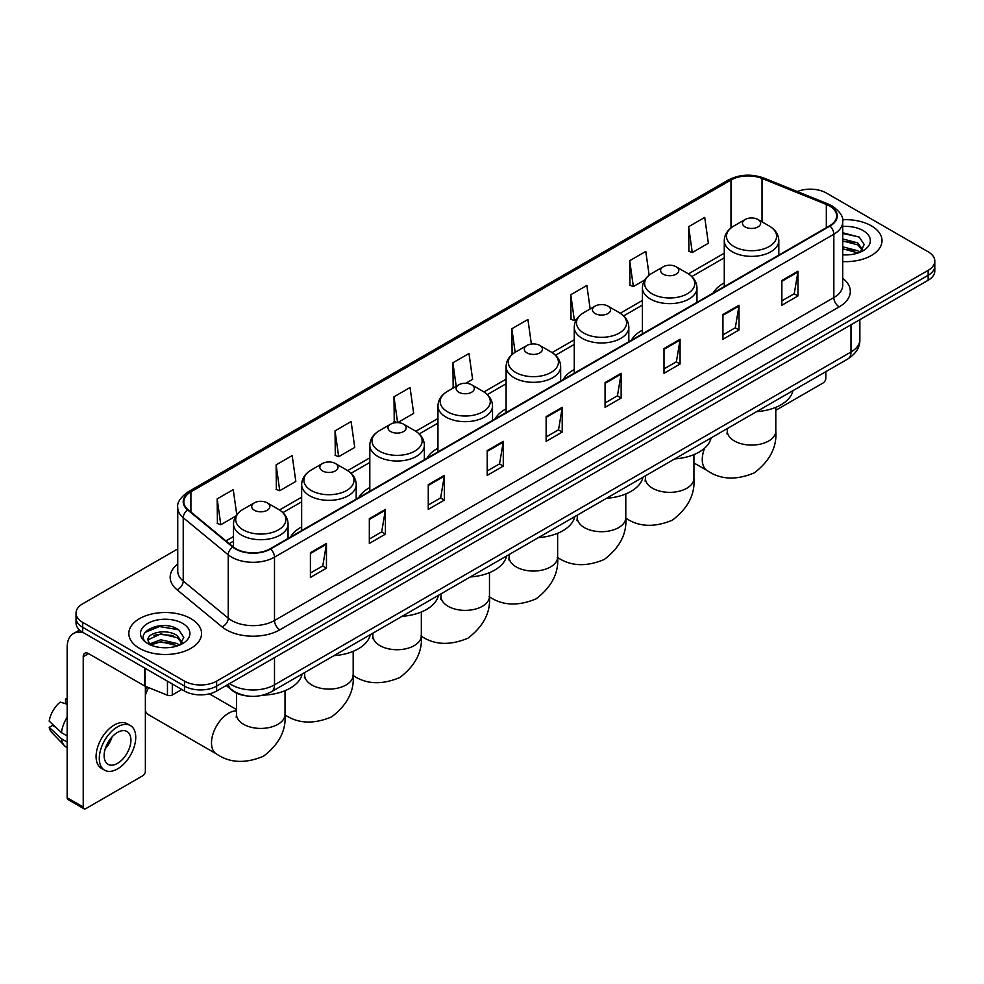 <?xml version="1.0" encoding="UTF-8"?>
<svg xmlns="http://www.w3.org/2000/svg" width="984" height="984" viewBox="0 0 984 984"><rect width="100%" height="100%" fill="white"/><g stroke="black" fill="none" stroke-linecap="round" stroke-linejoin="round"><path stroke-width="1.48" d="M301.657 526.907A40.159 23.186 0 0 0 290.624 536.957M369.812 487.56A40.159 23.186 0 0 0 358.779 497.609M437.954 448.212A40.159 23.186 0 0 0 426.933 458.261M506.108 408.864A40.159 23.186 0 0 0 495.087 418.926M574.262 369.517A40.159 23.186 0 0 0 563.229 379.578M642.404 330.181A40.159 23.186 0 0 0 631.384 340.23M724.273 282.912A40.159 23.186 0 0 0 713.252 292.961M246.689 695.885A22.73 13.124 180 0 1 232.31 690.522L226.234 685.504M177.747 548.924L82.693 603.807A22.73 13.124 0 0 0 76.039 613.093L76.039 622.983A22.73 13.124 0 0 0 82.693 632.269L184.488 691.039A22.73 13.124 0 0 0 216.64 691.039L928.146 280.255A22.73 13.124 0 0 0 934.8 270.969L934.8 266.024A22.73 13.124 0 0 1 928.146 275.299A22.73 13.124 0 0 0 934.8 266.024L934.8 261.08A22.73 13.124 0 0 0 928.146 251.793L826.351 193.024A22.73 13.124 0 0 0 797.274 191.536M76.039 613.093A22.73 13.124 0 0 0 82.693 622.368L184.488 681.137A22.73 13.124 0 0 0 216.64 681.137L216.64 686.094L928.146 275.299L216.64 686.094A22.73 13.124 0 0 1 184.488 686.094A22.73 13.124 0 0 0 216.64 686.094L216.64 691.039M82.693 622.368L82.693 627.312L184.488 686.094L82.693 627.312A22.73 13.124 0 0 1 76.039 618.038A22.73 13.124 0 0 0 82.693 627.312L82.693 632.269M871.344 225.816A36.371 20.996 0 0 0 842.575 219.739A36.371 20.996 0 0 1 871.344 225.816A36.371 20.996 0 0 1 882.008 240.662A36.371 20.996 0 0 0 871.344 225.816M190.921 618.653A36.371 20.996 0 0 0 151.29 614.102A36.371 20.996 0 0 0 128.83 633.499A36.371 20.996 0 0 0 139.482 648.345A36.371 20.996 0 0 0 179.125 652.896A36.371 20.996 0 0 0 201.572 633.499A36.371 20.996 0 0 0 190.921 618.653A36.371 20.996 0 0 0 151.29 614.102A36.371 20.996 0 0 0 128.83 633.499A36.371 20.996 0 0 0 139.482 648.345A36.371 20.996 0 0 0 179.125 652.896A36.371 20.996 0 0 0 201.572 633.499A36.371 20.996 0 0 0 190.921 618.653M829.561 206.013A24.243 13.997 180 0 1 836.658 215.914A24.243 13.997 180 0 1 829.561 225.816L270.219 548.752A24.243 13.997 180 0 1 233.208 546.883L188.19 509.761A24.243 13.997 180 0 1 183.811 501.729A24.243 13.997 180 0 1 190.908 491.84L730.989 180.023A24.243 13.997 180 0 1 762.034 178.461L826.326 204.451A24.243 13.997 180 0 1 829.561 206.013M829.992 205.767A24.858 14.354 0 0 0 826.671 204.155L762.391 178.165A24.858 14.354 0 0 0 730.559 179.777L190.478 491.582A24.858 14.354 0 0 0 187.698 509.958L232.716 547.079A24.858 14.354 0 0 0 270.637 548.998L829.992 226.062A24.858 14.354 0 0 0 829.992 205.767M310.403 552.713L310.403 577.448L326.467 568.174L326.467 543.426L310.403 552.713M310.403 573.057L322.777 565.911L326.405 544.25A6.064 3.506 -120 0 0 326.467 543.426M322.666 565.972L326.467 568.174M369.332 518.679L369.332 543.426L385.408 534.152L385.408 509.404L369.332 518.679M369.332 539.035L381.706 531.889L385.334 510.229A6.064 3.506 -120 0 0 385.408 509.404M381.608 531.95L385.408 534.152M428.261 484.657L428.261 509.404L444.337 500.118L444.337 475.37L428.261 484.657M428.261 505.013L440.647 497.867L444.276 476.194A6.064 3.506 -120 0 0 444.337 475.37M440.537 497.929L444.337 500.118M487.203 450.635L487.203 475.37L503.279 466.096L503.279 441.349L487.203 450.635M487.203 470.979L499.577 463.833L503.205 442.173A6.064 3.506 -120 0 0 503.279 441.349M499.478 463.907L503.279 466.096M781.874 280.502L781.874 305.249L797.95 295.963L797.95 271.215L781.874 280.502M781.874 300.858L794.26 293.712L797.889 272.039A6.064 3.506 -120 0 0 797.95 271.215M794.149 293.773L797.95 295.963M722.945 314.523L722.945 339.271L739.009 329.997L739.009 305.249L722.945 314.523M722.945 334.88L735.319 327.733L738.947 306.073A6.064 3.506 -120 0 0 739.009 305.249M735.208 327.795L739.009 329.997M664.003 348.557L664.003 373.293L680.079 364.018L680.079 339.271L664.003 348.557M664.003 368.914L676.389 361.755L680.018 340.095A6.064 3.506 -120 0 0 680.079 339.271M676.279 361.829L680.079 364.018M605.074 382.579L605.074 407.327L621.15 398.04L621.15 373.293L605.074 382.579M605.074 402.936L617.448 395.789L621.076 374.117A6.064 3.506 -120 0 0 621.15 373.293M617.337 395.851L621.15 398.04M546.132 416.601L546.132 441.349L562.208 432.074L562.208 407.327L546.132 416.601M546.132 436.957L558.518 429.811L562.147 408.151A6.064 3.506 -120 0 0 562.208 407.327M558.408 429.873L562.208 432.074M842.722 261.584A36.371 20.996 0 0 0 882.008 240.662A36.371 20.996 0 0 1 842.722 261.584M216.64 681.137L928.146 270.354A22.73 13.124 0 0 0 934.8 261.08M335.04 430.832L338.668 456.687L354.744 447.412L351.116 421.558L335.04 430.832L335.298 455.432M276.11 464.854L279.739 490.708L295.815 481.434L292.187 455.58L276.11 464.854L276.369 489.454M236.775 514.73L233.245 489.601L217.169 498.888L217.427 523.476M531.372 344.056L527.916 319.48L511.852 328.754L512.111 353.354M590.154 308.976L586.858 285.446L570.782 294.733L571.04 319.32M649.132 275.2L645.787 251.424L629.723 260.698L629.981 285.298M688.652 226.677L692.281 252.531L708.357 243.257L704.729 217.403L688.652 226.677L688.911 251.277M397.671 422.628L413.674 413.378L410.045 387.524L393.981 396.81L394.24 421.398M465.826 383.28L472.615 379.357L468.987 353.502L452.911 362.776L453.169 387.376M453.882 387.647L452.911 387.278M452.911 362.776L456.207 386.306M513.058 353.711L511.852 353.256M511.852 328.754L515.149 352.284M570.782 294.733L574.41 320.587L576.599 319.32M574.41 320.587L570.782 319.234M629.723 260.698L633.352 286.565L644.754 279.973M633.352 286.565L629.723 285.2M692.281 252.531L688.652 251.178M397.487 422.616L393.981 421.312M393.981 396.81L397.597 422.616M338.668 456.687L335.04 455.334M279.739 490.708L276.11 489.356M217.169 498.888L220.797 524.743L235.852 516.047M220.797 524.743L217.169 523.39M842.722 254.659L847.236 254.893M842.722 246.799L857.74 250.76L859.745 252.359M842.722 248.767L858.097 252.974M842.722 238.952L857.74 242.9L862.661 249.702M842.722 240.908L857.74 244.868L862.267 250.207M842.722 254.819A24.698 14.256 0 0 0 863.103 250.748A24.698 14.256 0 0 0 863.103 230.576A24.698 14.256 0 0 0 842.722 226.492M860.324 252.125L864.198 244.524L859.303 237.144L842.722 232.741M842.722 233.503L858.971 236.923M842.722 241.351L853.497 242.704M842.722 249.21L853.497 250.563M775.798 410.279L823.128 382.948A3.788 2.189 120 0 0 825.81 378.311L825.81 371.681M745.122 226.923A9.09 5.252 0 0 0 757.975 226.923A9.09 5.252 0 0 0 757.975 219.506L769.267 226.025A25.055 14.465 0 0 1 769.267 246.48A25.055 14.465 0 0 1 733.83 246.48A25.055 14.465 0 0 1 733.83 226.025C727.668 229.69 724.47 234.549 724.273 240.625A27.281 15.744 0 0 0 732.268 251.756A27.281 15.744 0 0 0 761.985 255.176A27.281 15.744 0 0 0 778.824 240.625C778.627 234.549 775.441 229.69 769.267 226.025L757.975 219.506A9.09 5.252 0 0 0 745.122 219.506A9.09 5.252 0 0 0 745.122 226.923M756.561 411.656A41.672 24.059 0 0 0 792.919 390.673M663.253 274.192A9.09 5.252 0 0 0 676.119 274.192A9.09 5.252 0 0 0 676.119 266.762L687.41 273.281A25.055 14.465 0 0 1 687.41 293.749A25.055 14.465 0 0 1 651.961 293.749A25.055 14.465 0 0 1 651.961 273.281C645.799 276.947 642.614 281.818 642.404 287.894A27.281 15.744 0 0 0 650.399 299.025A27.281 15.744 0 0 0 680.129 302.432A27.281 15.744 0 0 0 696.967 287.894C696.758 281.818 693.572 276.947 687.41 273.281L676.119 266.762A9.09 5.252 0 0 0 663.253 266.762A9.09 5.252 0 0 0 663.253 274.192M674.692 458.925A41.672 24.059 0 0 0 711.063 437.929M595.111 313.539A9.09 5.252 0 0 0 607.964 313.539A9.09 5.252 0 0 0 607.964 306.11L619.256 312.629A25.055 14.465 0 0 1 619.256 333.084A25.055 14.465 0 0 1 583.819 333.084A25.055 14.465 0 0 1 583.819 312.629C577.645 316.294 574.459 321.165 574.262 327.229A27.281 15.744 0 0 0 582.245 338.373A27.281 15.744 0 0 0 611.974 341.78A27.281 15.744 0 0 0 628.813 327.229C628.616 321.165 625.43 316.294 619.256 312.629L607.964 306.11A9.09 5.252 0 0 0 595.111 306.11A9.09 5.252 0 0 0 595.111 313.539M606.55 498.273A41.672 24.059 0 0 0 642.909 477.277M526.957 352.887A9.09 5.252 0 0 0 539.81 352.887A9.09 5.252 0 0 0 539.81 345.458L551.101 351.977A25.055 14.465 0 0 1 551.101 372.432A25.055 14.465 0 0 1 515.665 372.432A25.055 14.465 0 0 1 515.665 351.977C509.491 355.642 506.305 360.513 506.108 366.577A27.281 15.744 0 0 0 514.103 377.721A27.281 15.744 0 0 0 543.82 381.128A27.281 15.744 0 0 0 560.659 366.577C560.462 360.513 557.276 355.642 551.101 351.977L539.81 345.458A9.09 5.252 0 0 0 526.957 345.458A9.09 5.252 0 0 0 526.957 352.887M538.396 537.621A41.672 24.059 0 0 0 574.754 516.625M458.802 392.222A9.09 5.252 0 0 0 471.668 392.222A9.09 5.252 0 0 0 471.668 384.805L482.959 391.324A25.055 14.465 0 0 1 482.959 411.779A25.055 14.465 0 0 1 447.511 411.779A25.055 14.465 0 0 1 447.511 391.324C441.349 394.99 438.163 399.861 437.954 405.925A27.281 15.744 0 0 0 445.949 417.068A27.281 15.744 0 0 0 475.678 420.476A27.281 15.744 0 0 0 492.517 405.925C492.308 399.861 489.122 394.99 482.959 391.324L471.668 384.805A9.09 5.252 0 0 0 458.802 384.805A9.09 5.252 0 0 0 458.802 392.222M470.241 576.968A41.672 24.059 0 0 0 506.6 555.972M390.66 431.57A9.09 5.252 0 0 0 403.514 431.57A9.09 5.252 0 0 0 403.514 424.153L414.805 430.672A25.055 14.465 0 0 1 414.805 451.127A25.055 14.465 0 0 1 379.369 451.127A25.055 14.465 0 0 1 379.369 430.672C373.194 434.338 370.009 439.196 369.812 445.272A27.281 15.744 0 0 0 377.794 456.404A27.281 15.744 0 0 0 407.524 459.823A27.281 15.744 0 0 0 424.362 445.272C424.166 439.196 420.98 434.338 414.805 430.672L403.514 424.153A9.09 5.252 0 0 0 390.66 424.153A9.09 5.252 0 0 0 390.66 431.57M402.099 616.316A41.672 24.059 0 0 0 438.458 595.32M322.506 470.918A9.09 5.252 0 0 0 335.359 470.918A9.09 5.252 0 0 0 335.359 463.501L346.651 470.02A25.055 14.465 0 0 1 346.651 490.475A25.055 14.465 0 0 1 311.215 490.475A25.055 14.465 0 0 1 311.215 470.02C305.04 473.685 301.854 478.544 301.657 484.62A27.281 15.744 0 0 0 309.652 495.752A27.281 15.744 0 0 0 339.369 499.171A27.281 15.744 0 0 0 356.208 484.62C356.011 478.544 352.826 473.685 346.651 470.02L335.359 463.501A9.09 5.252 0 0 0 322.506 463.501A9.09 5.252 0 0 0 322.506 470.918M333.945 655.651A41.672 24.059 0 0 0 370.304 634.668M145.374 690.497A16.666 9.619 -60 0 1 146.973 686.943M148.658 687.631A24.243 13.997 120 0 0 145.374 695.282M145.374 710.915A24.243 13.997 120 0 0 149.002 715.011L216.517 753.978A24.243 13.997 -60 0 1 212.802 734.556A24.243 13.997 -60 0 1 228.632 713.191A24.243 13.997 -60 0 1 236.541 710.854M254.352 510.266A9.09 5.252 0 0 0 267.217 510.266A9.09 5.252 0 0 0 267.217 502.849L278.509 509.355A25.055 14.465 0 0 1 278.509 529.822A25.055 14.465 0 0 1 243.06 529.822A25.055 14.465 0 0 1 243.06 509.355C236.898 513.021 233.712 517.891 233.503 523.968A27.281 15.744 0 0 0 241.498 535.099A27.281 15.744 0 0 0 271.227 538.519A27.281 15.744 0 0 0 288.066 523.968C287.857 517.891 284.671 513.021 278.509 509.355L267.217 502.849A9.09 5.252 0 0 0 254.352 502.849A9.09 5.252 0 0 0 254.352 510.266M263.023 695.147A41.672 24.059 0 0 0 302.149 674.015M172.298 684.003L172.298 694.987L181.806 689.489M83.825 632.921A30.307 17.503 -120 0 0 73.431 633.548A30.307 17.503 -120 0 0 67.158 647.423L67.158 797.753L83.234 807.04L83.234 656.697A7.577 4.379 60 0 1 84.796 653.228A7.577 4.379 60 0 1 88.585 653.61L144.611 685.959L144.611 668.013M83.234 807.04A3.788 2.189 120 0 0 84.009 808.774L67.945 799.488A3.788 2.189 -60 0 1 67.158 797.753M84.009 808.774A3.788 2.189 120 0 0 85.903 808.59L142.705 775.798A3.788 2.189 120 0 0 145.374 771.161L145.374 686.303M172.298 694.987A3.788 2.189 180 0 1 167.452 695.233L145.115 686.192A3.788 2.189 180 0 1 144.611 685.959M117.514 763.363A18.942 10.935 120 0 0 129.888 746.671A18.942 10.935 120 0 0 126.985 731.493A18.942 10.935 120 0 0 117.514 732.428A18.942 10.935 120 0 0 105.14 749.119A18.942 10.935 120 0 0 108.043 764.297A18.942 10.935 120 0 0 117.514 763.363M105.276 748.676A18.942 10.935 120 0 0 112.078 736.905M67.158 699.501L65.547 699.009L65.547 702.81L67.158 703.745M130.405 725.577L127.182 723.732A25.756 14.871 120 0 0 114.304 724.999A25.756 14.871 120 0 0 97.477 747.705A25.756 14.871 120 0 0 101.426 768.344L104.636 770.201A25.756 14.871 120 0 0 117.514 768.922A25.756 14.871 120 0 0 134.353 746.229A25.756 14.871 120 0 0 130.405 725.577A25.756 14.871 120 0 0 117.514 726.856A25.756 14.871 120 0 0 100.688 749.562A25.756 14.871 120 0 0 104.636 770.201M67.158 717.213A25.006 14.44 120 0 0 61.463 732.613L49.2 721.137A19.705 11.377 120 0 1 60.196 702.109L67.158 704.212M67.158 735.909L61.463 732.613M55.83 727.348L52.496 725.429L49.2 727.324L61.463 738.799L67.158 742.096M61.463 738.799A25.006 14.44 120 0 0 64.55 745.786A25.006 14.44 120 0 0 66.445 747.274L67.158 747.692M67.158 698.566A19.705 11.377 120 0 0 65.547 699.009M49.2 727.324A19.705 11.377 120 0 0 51.525 732.231L64.55 745.786M161.093 647.57L166.813 647.73M149.74 643.942L160.773 639.735L177.317 643.597L179.309 645.209M150.761 645L160.773 641.703L177.673 645.811M149.912 644.704L148.141 640.559A17.122 9.889 0 0 0 150.909 645.135M182.225 642.54L177.317 635.75C167.034 628.075 145.878 632.81 148.141 640.559L148.08 639.797M148.19 640.793L148.658 639.526L160.773 633.844L177.317 637.706L181.843 643.056M179.9 644.963L183.774 637.374L178.879 629.994C161.548 617.534 130.749 633.954 148.535 644.016L149.408 644.557M182.667 623.413A24.698 14.256 0 0 0 147.735 623.413A24.698 14.256 0 0 0 147.735 643.585A24.698 14.256 0 0 0 182.667 643.585A24.698 14.256 0 0 0 182.667 623.413M144.919 632.466L159.42 626.513L178.535 629.772M153.984 635.356L159.42 634.372L173.073 635.541M153.984 643.216L159.42 642.232L173.073 643.401M229.604 683.548A30.307 17.503 0 0 0 231.634 684.852A30.307 17.503 0 0 0 274.499 684.852L850.988 352.014A30.307 17.503 0 0 0 859.868 339.64C860.09 347.168 856.08 353.6 847.851 358.951L271.363 691.789A15.154 8.745 60 0 0 274.499 684.852L274.499 657.632M850.988 324.794L850.988 352.014A15.154 8.745 60 0 1 847.851 358.951M228.374 684.261A15.154 10.135 129.5 0 0 231.019 689.194L226.418 685.393M928.146 280.255L928.146 270.354M184.488 691.039L184.488 681.137M842.722 278.263A37.884 21.869 180 0 1 839.204 306.86L279.862 629.797A7.577 4.379 60 0 1 274.499 620.51L833.842 297.574A30.307 17.503 0 0 0 842.722 285.2L842.722 221.855A30.307 17.503 180 0 1 833.842 234.229A7.577 4.379 -120 0 0 829.992 226.062M279.862 629.797A37.884 21.869 180 0 1 226.283 629.797A37.884 21.869 180 0 1 222.04 626.87L177.022 589.76A37.884 21.869 180 0 1 177.747 564.09M231.634 620.51A30.307 17.503 0 0 0 274.499 620.51L274.499 557.165A30.307 17.503 180 0 1 228.239 554.828L183.233 517.707A30.307 17.503 180 0 1 177.747 507.67L177.747 571.028A30.307 17.503 0 0 0 183.233 581.064L228.239 618.173A30.307 17.503 0 0 0 231.634 620.51M842.722 221.855C843.731 217.12 840.25 211.843 832.279 206.013L828.294 204.082A7.577 3.542 112 0 0 826.671 204.155M828.294 204.082L764.002 178.092C751.456 173.651 739.55 174.291 728.271 180.023A7.577 4.379 60 0 1 730.559 179.777M190.478 491.582A7.577 4.379 -120 0 0 188.19 491.828C180.33 497.486 176.849 502.762 177.747 507.67M187.698 509.958A7.577 5.068 129.5 0 0 183.233 517.707L183.233 581.064A7.577 5.068 -50.5 0 1 177.022 589.76M764.002 178.092A7.577 3.542 112 0 0 762.391 178.165M232.716 547.079A7.577 5.068 129.5 0 0 228.239 554.828L228.239 618.173A7.577 5.068 -50.5 0 1 222.04 626.87M270.637 548.998A7.577 4.379 60 0 1 274.499 557.165L833.842 234.229L833.842 297.574A7.577 4.379 60 0 0 839.204 306.86M190.908 491.84L190.908 512M826.326 204.451L826.326 227.685M762.034 178.461L762.034 221.843M730.989 180.023L730.989 227.944M724.273 253.195L688.406 273.896M642.404 300.452L620.264 313.244M574.262 339.8L552.11 352.592M506.108 379.147L483.956 391.939M437.954 418.495L415.814 431.287M369.812 457.843L347.659 470.623M301.657 497.191L279.505 509.97M233.503 536.538L225.951 540.893M546.132 417.388L562.147 408.151M605.074 383.366L621.076 374.117M664.003 349.332L680.018 340.095M722.945 315.311L738.947 306.073M781.874 281.289L797.889 272.039M487.203 451.41L503.205 442.173M428.261 485.444L444.276 476.194M369.332 519.466L385.334 510.229M310.403 553.488L326.405 544.25M775.798 407.339L775.798 431.078A24.243 13.997 180 0 1 768.701 440.98A24.243 13.997 180 0 1 734.408 440.98A24.243 13.997 180 0 1 727.311 431.078L726.991 433.944M775.798 431.078C777.053 447.031 769.869 460.967 754.261 472.886C736.13 480.45 720.472 479.7 707.287 470.635A24.243 13.997 -60 0 1 704.618 448.163M693.929 454.608L693.929 478.347A24.243 13.997 180 0 1 686.832 488.248A24.243 13.997 180 0 1 652.54 488.248A24.243 13.997 180 0 1 645.442 478.347L645.123 481.213M625.787 493.956L625.787 517.695A24.243 13.997 180 0 1 618.678 527.596A24.243 13.997 180 0 1 584.385 527.596A24.243 13.997 180 0 1 577.288 517.695L576.968 520.548M557.633 533.303L557.633 557.042A24.243 13.997 180 0 1 550.536 566.944A24.243 13.997 180 0 1 516.243 566.944A24.243 13.997 180 0 1 509.134 557.042L508.826 559.896M489.478 572.651L489.478 596.39A24.243 13.997 180 0 1 482.381 606.279A24.243 13.997 180 0 1 448.089 606.279A24.243 13.997 180 0 1 440.992 596.39L440.672 599.244M421.337 611.999L421.337 635.738A24.243 13.997 180 0 1 414.227 645.627A24.243 13.997 180 0 1 379.935 645.627A24.243 13.997 180 0 1 372.838 635.738L372.518 638.591M353.182 651.334L353.182 675.073A24.243 13.997 180 0 1 346.085 684.975A24.243 13.997 180 0 1 311.793 684.975A24.243 13.997 180 0 1 304.683 675.073L304.376 677.939M285.028 690.682L285.028 714.421A24.243 13.997 180 0 1 277.931 724.322A24.243 13.997 180 0 1 243.638 724.322A24.243 13.997 180 0 1 236.541 714.421L236.222 717.287M83.234 656.697L88.585 653.61M145.115 668.308L145.115 686.192M167.452 695.233L167.452 681.199M271.363 691.789C259.161 697.914 246.972 697.914 234.782 691.789L231.019 689.194M859.868 339.64L859.868 319.677M728.271 180.023L188.19 491.828M724.273 257.808L691.801 276.553M642.404 305.065L623.659 315.901M574.262 344.412L555.505 355.236M506.108 383.76L487.351 394.584M437.954 423.108L419.209 433.932M369.812 462.455L351.054 473.279M301.657 501.803L282.9 512.627M233.503 541.151L229.247 543.611M707.287 470.635L693.929 462.935M778.824 255.102L778.824 240.625M724.273 286.602L724.273 240.625M745.122 219.506L733.83 226.025M727.311 428.557L727.311 431.078M693.929 478.347C695.184 494.3 688 508.236 672.392 520.155C654.262 527.719 638.604 526.969 625.418 517.904M696.967 302.371L696.967 287.894M642.404 333.859L642.404 287.894M663.253 266.762L651.961 273.281M645.442 475.813L645.442 478.347M625.787 517.695C627.029 533.635 619.858 547.571 604.237 559.502C586.12 567.055 570.449 566.304 557.264 557.251M628.813 341.706L628.813 327.229M574.262 373.207L574.262 327.229M595.111 306.11L583.819 312.629M577.288 515.161L577.288 517.695M557.633 557.042C558.887 572.983 551.704 586.919 536.096 598.85C517.965 606.402 502.307 605.652 489.122 596.599M560.659 381.054L560.659 366.577M506.108 412.554L506.108 366.577M526.957 345.458L515.665 351.977M509.134 554.509L509.134 557.042M489.478 596.39C490.733 612.331 483.55 626.267 467.941 638.198C449.811 645.75 434.153 645 420.967 635.947M492.517 420.402L492.517 405.925M437.954 451.902L437.954 405.925M458.802 384.805L447.511 391.324M440.992 593.856L440.992 596.39M421.337 635.738C422.579 651.679 415.408 665.614 399.787 677.546C381.669 685.098 365.999 684.347 352.813 675.295M424.362 459.749L424.362 445.272M369.812 491.25L369.812 445.272M390.66 424.153L379.369 430.672M372.838 633.204L372.838 635.738M353.182 675.073C354.437 691.026 347.254 704.962 331.645 716.893C313.515 724.445 297.857 723.695 284.671 714.63M356.208 499.097L356.208 484.62M301.657 530.597L301.657 484.62M322.506 463.501L311.215 470.02M304.683 672.552L304.683 675.073M285.028 714.421C286.282 730.374 279.099 744.31 263.491 756.229C245.36 763.793 229.702 763.043 216.517 753.978M288.066 538.445L288.066 523.968M233.503 547.116L233.503 523.968M254.352 502.849L243.06 509.355M236.541 709.55L209.358 693.855M236.541 693.142L236.541 714.421M73.431 633.548L79.569 630.006"/></g></svg>
